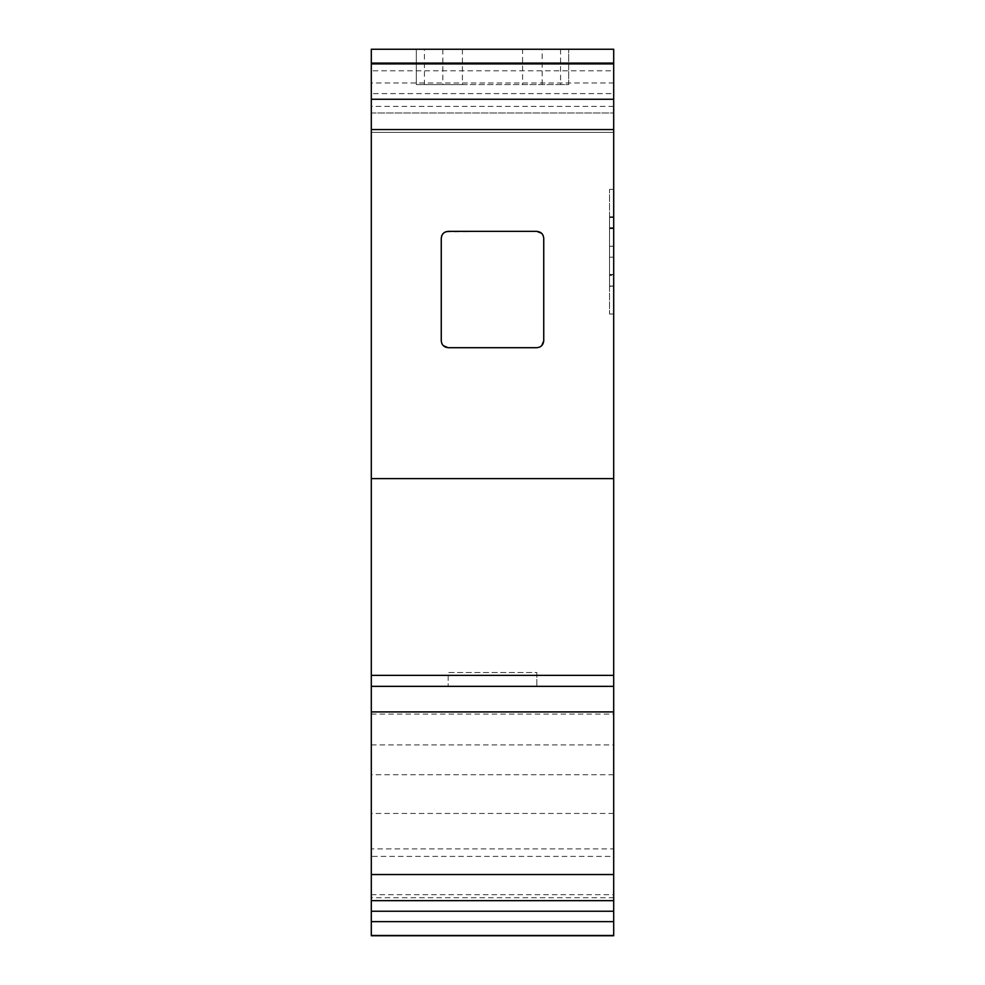 <?xml version="1.0" encoding="UTF-8"?>
<svg xmlns="http://www.w3.org/2000/svg" width="985" height="985" viewBox="0 0 985 985"><rect width="100%" height="100%" fill="white"/><g stroke="black" fill="none" stroke-linecap="round" stroke-linejoin="round"><path stroke-width="0.74" stroke-dasharray="4.92 3.69" d="M371.308 935.75L371.308 897.717L613.692 897.717L613.692 935.75M536.825 672.509L536.825 686.385L448.175 686.385L536.825 686.385L448.175 686.36L536.825 686.36L536.825 672.509L448.175 672.509L448.175 686.385L448.175 672.509L536.825 672.509M609.543 286.056L609.543 216.799L609.543 228.36L613.692 228.36L613.692 257.171L609.543 257.171L609.543 286.056L613.692 286.056L609.543 285.638M609.543 228.36L609.543 227.732L613.692 227.732M609.543 216.799L613.692 216.799L613.692 286.056M609.543 285.896L613.692 286.327L609.543 285.896L609.543 274.753L609.543 275.394L613.692 275.394L613.692 274.753L609.543 274.753M609.543 286.327L609.543 217.069L613.692 217.069L613.692 286.327L613.692 189.366L613.692 314.03L613.692 286.327L609.543 286.327L609.543 314.03L613.692 314.03L609.543 314.03L609.543 217.069L609.543 286.327L613.692 286.327M609.543 217.069L613.692 217.069L609.543 217.069L609.543 189.366L613.692 189.366L609.543 189.366L609.543 228.643L609.543 228.003L613.692 228.003L613.692 275.394M609.543 228.003L609.543 275.394M609.543 228.643L613.692 228.643L613.692 228.003M613.692 63.865L613.692 132.359L371.308 132.359L613.692 132.359L613.692 93.6L371.308 93.6L371.308 112.967L613.692 112.967L371.308 112.967L371.308 132.359L371.308 63.865M371.308 478.599L371.308 49.25L613.692 49.25L613.692 675.402L371.308 675.402L371.308 478.599L613.692 478.599M371.308 744.906L613.692 744.906L613.692 848.885L371.308 848.885L371.308 675.402M371.308 848.885L371.308 856.396L613.692 856.396L613.692 894.675L371.308 894.675L371.308 856.396M371.308 897.717L371.308 894.675M613.692 93.6L613.692 70.785L371.308 70.785L371.308 63.902M371.308 70.785L371.308 82.986L613.692 82.986M371.308 93.6L371.308 82.986M613.692 106.405L371.308 106.405M560.563 49.25L560.563 84.575L568.677 84.575L568.677 49.25L568.677 84.575L416.323 84.575L416.323 49.25L416.323 84.575L424.437 84.575L424.437 49.25M543.067 235.292L543.745 238.284C543.314 234.122 541.011 231.82 536.825 231.389C541.011 231.82 543.314 234.122 543.745 238.308L543.745 340.81C543.314 344.996 541.011 347.299 536.825 347.73L448.175 347.73C444.001 347.311 441.699 344.996 441.255 340.81L441.255 238.308C441.674 234.134 443.989 231.832 448.175 231.389L536.825 231.389L448.175 231.389C443.989 231.832 441.674 234.134 441.255 238.308L441.255 340.81C441.699 344.996 444.001 347.311 448.175 347.73L536.825 347.73C541.011 347.299 543.314 344.996 543.745 340.81L543.745 340.773M371.308 686.385L613.692 686.385L371.308 686.385L613.692 686.36L613.692 675.402M613.692 744.906L613.692 686.385M613.692 813.462L371.308 813.462M613.692 70.785L613.692 63.902M613.692 897.717L613.692 894.675M613.692 856.396L613.692 848.885M371.308 112.967L613.692 112.967M560.563 84.575L522.579 84.575L522.579 49.25M462.421 49.25L462.421 84.575L522.579 84.575M462.421 84.575L424.437 84.575M441.933 343.777L441.255 340.773L441.255 238.284M445.626 231.844L536.825 231.364M539.817 347.028L536.825 347.705L448.175 347.705M444.124 232.669L443.275 233.383M442.4 234.467L441.736 235.735M609.543 227.732L609.543 257.171L613.692 257.171L613.692 274.495L609.543 274.495L609.543 275.123L613.692 275.123L613.692 274.495L613.692 285.638M613.692 246.238L609.543 246.238L613.692 246.238M613.692 228.36L613.692 217.229L609.543 217.229M613.692 217.069L613.692 228.643M613.692 217.513L609.543 217.513M613.692 285.896L613.692 274.753M371.308 714.088L613.692 714.088M613.692 774.727L371.308 774.727M542.169 84.575L542.169 49.25M442.831 49.25L442.831 84.575"/><path stroke-width="1.48" d="M613.692 921.64L613.692 935.75L371.308 935.75L371.308 911.248L613.692 911.248L613.692 921.64L371.308 921.64M371.308 63.102L613.692 63.102L613.692 49.25L371.308 49.25L371.308 911.248M613.692 63.102L613.692 63.902L371.308 63.902L613.692 63.865L613.692 99.263L371.308 99.263M371.308 874.532L613.692 874.532L613.692 911.248M613.692 874.532L613.692 711.921L371.308 711.921M371.308 686.36L613.692 686.36L613.692 711.921M371.308 675.378L613.692 675.378L613.692 478.599L371.308 478.599M371.308 129.54L613.692 129.54L613.692 478.599M441.255 238.284L441.255 340.773C441.686 344.959 443.989 347.274 448.175 347.705L536.825 347.705C541.011 347.274 543.314 344.959 543.745 340.773L543.745 238.284C543.314 234.098 541.011 231.795 536.825 231.364L448.175 231.364C444.001 231.783 441.699 234.085 441.255 238.284L441.736 235.735M613.692 129.54L613.692 99.263M613.692 675.378L613.692 686.36M445.626 231.844L444.124 232.669M443.275 233.383L442.4 234.467M543.067 235.292L541.738 233.408M541.701 233.359L536.825 231.364M441.933 343.777L443.262 345.661M443.299 345.698L448.175 347.705M539.817 347.028L541.701 345.698M541.738 345.649L543.745 340.773M613.692 935.479L371.308 935.479M613.692 900.647L371.308 900.647"/></g></svg>
